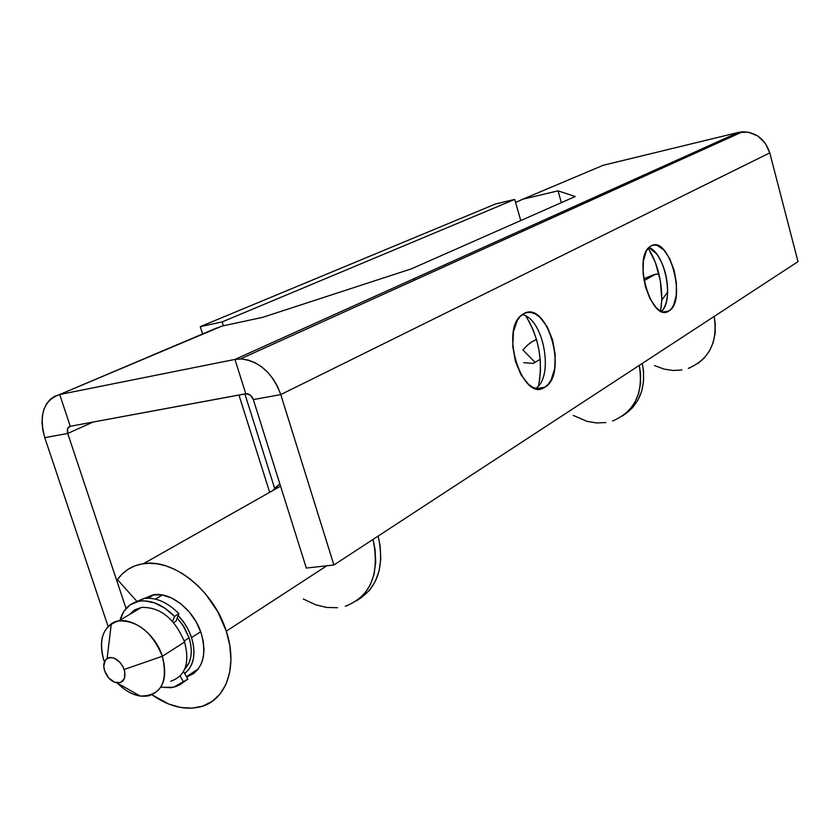 <?xml version="1.0" encoding="UTF-8"?>
<svg xmlns="http://www.w3.org/2000/svg" width="840" height="840" viewBox="0 0 840 840"><rect width="100%" height="100%" fill="white"/><g stroke="black" fill="none" stroke-linecap="round" stroke-linejoin="round"><path stroke-width="1.26" d="M658.885 273.777L655.106 274.418L643.734 278.859L653.604 274.785L658.885 273.777M275.499 487.483L279.877 483.956L272.318 490.822M226.286 631.187L326.823 565.782L226.286 631.187C238.329 666.95 225.918 700.907 200.151 706.892C184.706 710.462 168.641 706.419 151.946 694.785L168.735 704.046L180.569 707.448L192.034 708.162L202.703 706.135L212.142 701.4L219.986 694.102L225.887 684.485L229.593 672.913L230.937 659.82L229.824 645.719L226.286 631.187L217.707 611.583L205.453 593.817L198.24 586.058L190.491 579.264L182.364 573.552L173.996 569.026L165.575 565.772L157.238 563.84L149.163 563.251L141.488 564.008L134.358 566.087L127.89 569.425L122.199 573.962L117.39 579.6C123.785 570.696 132.458 565.394 143.419 563.692C173.292 558.306 213.969 590.888 226.286 631.187M201.285 633.423C207.218 656.24 202.335 670.74 186.648 676.946L193.473 673.691L197.915 669.428L201.233 663.873L203.291 657.216L204.005 649.73L203.322 641.687L201.285 633.423C194.114 610.124 170.447 591.35 153.163 594.867L144.239 598.469L152.953 594.909L161.994 594.92L171.57 597.975L180.947 603.865L189.441 612.182L196.403 622.283L201.285 633.423M648.911 247.579L656.439 253.722C663.884 264.138 667.611 276.948 667.611 292.173C667.244 301.161 665.186 307.566 661.426 311.388C674.425 300.731 664.986 252.515 648.911 247.579M660.597 311.01L661.773 300.08C661.941 280.56 657.447 263.277 648.28 248.252L655.389 262.49L660.303 280.497L661.804 298.893L661.185 307.398M651.137 245.91C669.228 234.833 687.236 301.413 668.881 310.968L663.411 311.987L668.881 310.968L671.475 308.647L673.606 305.204L676.242 295.502L676.431 283.311L674.163 270.438L669.764 258.762L663.873 249.984L657.332 245.448L654.129 245.039L651.137 245.91L648.459 248.052L646.223 251.391L643.388 261.114L643.115 273.609L645.456 286.892L650.045 298.851L656.135 307.608L659.442 310.349L662.75 311.84L665.942 312.05L668.861 310.979C651.63 323.757 632.153 257.555 650.097 246.561L651.137 245.91M523.782 313.635C547.271 299.534 568.533 374.598 544.866 387.188L536.371 388.616L544.813 387.23C522.774 403.305 499.286 330.005 521.923 314.843L523.782 313.635L520.296 316.312L517.335 320.334L513.44 331.779L512.757 346.227L515.424 361.389L521.01 374.829L528.601 384.426L532.781 387.303L536.991 388.742L541.075 388.689L544.866 387.188L548.236 384.3L551.05 380.142L554.663 368.739L555.208 354.69L552.636 340.074L547.312 326.981L540.005 317.342L535.92 314.296L531.752 312.617L527.656 312.396L523.782 313.635M535.615 388.427C554.411 377.276 543.732 318.455 522.207 314.622C543.732 318.455 554.411 377.276 535.615 388.427M538.524 385.76C543.175 360.938 538.954 337.712 525.871 316.092M216.941 327.873L59.703 394.517L234.959 359.425L241.542 358.953L248.399 360.098L255.266 362.806L261.88 367.006L267.96 372.519L273.273 379.134L277.599 386.589L280.77 394.59L253.344 399.588L250.226 395.042L245.774 393.74L234.959 359.425L245.774 393.74L70.266 426.279L59.703 394.517L54.516 396.333L50.043 399.536L46.452 403.988L43.859 409.521L42.368 415.894L42.021 422.888L42.84 430.227L44.762 437.651C38.713 414.614 43.691 400.239 59.703 394.517L221.928 326.099L262.605 317.352L411.169 268.926L575.211 196.529L558.054 190.838L522.701 199.238L603.267 165.26L738.423 132.416L234.959 359.425L59.703 394.517L70.266 426.279C67.578 427.182 66.728 429.576 67.725 433.461L44.762 437.651L67.725 433.461L126.042 608.475L67.725 433.461L93.072 422.048L67.725 433.461L67.599 428.736L70.266 426.279L246.498 393.677C249.638 393.918 251.927 395.892 253.344 399.588L280.77 394.59L333.9 564.995L306.327 568.071L253.344 399.588L306.327 568.071L333.9 564.995L798 261.639L769.776 152.891L798 261.639L333.9 564.995L280.77 394.59L769.776 152.891C765.114 139.094 756.021 132.069 742.497 131.806L738.423 132.416L234.959 359.425L240.44 358.921C259.024 360.801 272.465 372.687 280.77 394.59L769.776 152.891L765.272 143.241L757.712 135.954L748.272 132.153L738.423 132.416L738.717 133.518M539.469 381.098L540.466 371.269L540.309 360.875L539.007 350.269L536.613 339.854L533.201 329.983L528.895 321.017M214.966 329.028L221.928 326.099L262.605 317.352L411.169 268.926L575.211 196.529L558.054 190.838L522.701 199.238L603.267 165.26L738.423 132.416M238.948 395.01L269.671 492.314L238.948 395.01M154.056 594.741L148.208 598.196L154.056 594.741M137.161 601.629L117.39 579.6L137.161 601.629M347.707 605.462L345.272 606.249C370.734 596.411 379.995 574.119 373.065 539.396L375.081 549.392L375.721 562.191L374.084 574.172L370.251 584.861L364.403 593.849L356.78 600.8M337.565 607.708L326.718 607.467L315.609 604.779L303.334 599.025M44.762 437.651L108.108 626.441L44.762 437.651M630.956 180.873L637.35 179.372M414.057 278.67L414.498 280.182M577.563 204.95L577.92 206.252M558.054 190.838L561.361 202.64L558.054 190.838M522.701 199.238L515.613 202.472L522.701 199.238M624.561 414.509L632.51 407.736L637.896 400.176L641.624 391.356L643.534 381.623L643.545 371.364L642.264 363.437C646.443 385.98 640.542 403.001 624.561 414.509M690.312 367.626L688.296 368.382C709.391 359.32 718.011 342.006 714.158 316.439L715.271 323.799L715.145 333.354L713.223 342.437L709.59 350.7L704.413 357.819L697.893 363.531M681.954 369.968L673.155 370.482L664.24 369.149L654.528 365.568M603.267 165.26L597.408 167.727L603.267 165.26M170.793 681.219C185.419 676.085 190.019 663.033 184.579 642.065L162.362 656.25L124.194 669.47C126.252 678.321 123.827 682.784 116.928 682.878C111.373 681.597 107.279 677.628 104.654 670.971C102.931 665.175 103.751 660.996 107.121 658.445C113.988 656.093 119.679 659.768 124.194 669.47L162.362 656.25C154.591 630.756 126.073 612.917 111.311 623.795C101.367 631.544 98.931 643.944 104.013 660.996C98.123 639.082 103.037 625.726 118.766 620.928C137.739 620.54 152.271 632.31 162.362 656.25L184.579 642.065C174.689 618.481 160.314 606.932 141.466 607.415L134.704 609.872L129.36 614.628M162.362 656.25C167.947 677.523 163.38 690.711 148.691 695.814C138.117 697.651 127.638 693.347 117.243 682.92C124.446 690.333 132.101 694.722 140.217 696.056C160.912 695.961 168.294 682.689 162.362 656.25M104.654 670.971L103.751 666.057L105.399 660.062L108.266 657.877L110.093 657.468L114.167 658.14L120.152 662.487L123.165 666.992L124.845 671.979L124.341 678.72L120.488 682.563L114.597 682.248L108.665 677.891L104.654 670.971M191.541 637.613L200.718 631.754L191.541 637.613L193.379 644.973L193.988 652.134L193.379 658.812L191.562 664.745L188.622 669.7L184.674 673.512C193.924 665.847 196.214 653.888 191.541 637.613C188.748 629.275 184.296 621.925 178.196 615.573L184.579 623.448L188.58 630.336L191.541 637.613M184.202 640.941L189.073 637.833L184.254 627.301L177.23 618.051L182.7 624.855L189.073 637.833L184.202 640.941M184.716 669.123C191.604 661.742 193.064 651.304 189.073 637.833L190.754 644.574L191.321 651.137L190.764 657.248L189.105 662.687L184.716 669.123M532.802 341.271L536.529 339.57C532.056 341.061 527.52 344.526 522.932 349.955L527.793 344.883L532.802 341.271M523.803 362.681L533.295 363.384L523.803 362.681M540.194 359.352L533.295 363.384M514.742 199.406L495.495 203.994L200.287 326.644L222.191 321.899L514.742 199.406L495.495 203.994L200.287 326.644L202.692 334.205L200.287 326.644L222.191 321.899L223.409 325.773L222.191 321.899L514.742 199.406L520.758 220.563L514.742 199.406M274.638 488.313L244.881 393.907L274.638 488.313M358.932 599.193L369.443 590.415L375.291 581.448L379.134 570.791L380.782 558.831L380.163 546.063L378.147 536.067C384.584 565.499 378.179 586.53 358.932 599.183M535.08 362.344L522.932 349.955M614.67 420.2L612.549 420.966C634.82 411.59 643.713 393.068 639.25 365.4L640.553 373.38L640.553 383.681L638.631 393.445L634.893 402.297L629.496 409.878L622.661 415.916M605.84 422.562L596.516 422.951L587.045 421.365L573.237 415.391M182.984 682.521L187.898 679.119L173.565 687.256L161.627 687.267L171.14 687.698L175.707 686.648L179.886 684.736L187.898 679.119L183.54 671.517M180.149 676.032L183.572 682.006L180.149 676.032M174.521 616.424L172.578 621.422L174.521 616.424L164.745 608.066L154.245 602.731L143.892 600.831L139.041 601.22L130.473 604.601L123.974 611.174L120.078 620.151C123.05 609.43 129.465 603.11 139.346 601.167C151.242 599.687 162.96 604.769 174.521 616.424L178.909 613.715L174.521 616.424M173.67 622.661L176.012 621.212L178.909 613.715C167.391 602.101 155.684 597.041 143.808 598.532L133.76 602.816M655.106 274.418L644.038 280.675M280.57 486.161L143.419 563.692M186.501 676.683L198.429 668.766M656.439 253.722L649.551 247.853M667.611 292.173L661.773 300.08M544.813 387.23L536.434 388.626M668.861 310.979L663.453 311.997M240.44 358.921L742.497 131.806M111.311 623.795L107.121 658.445M118.766 620.928L141.466 607.415M140.217 696.056L116.928 682.878M155.41 599.12L162.362 594.982M143.808 598.532L139.346 601.167"/></g></svg>
